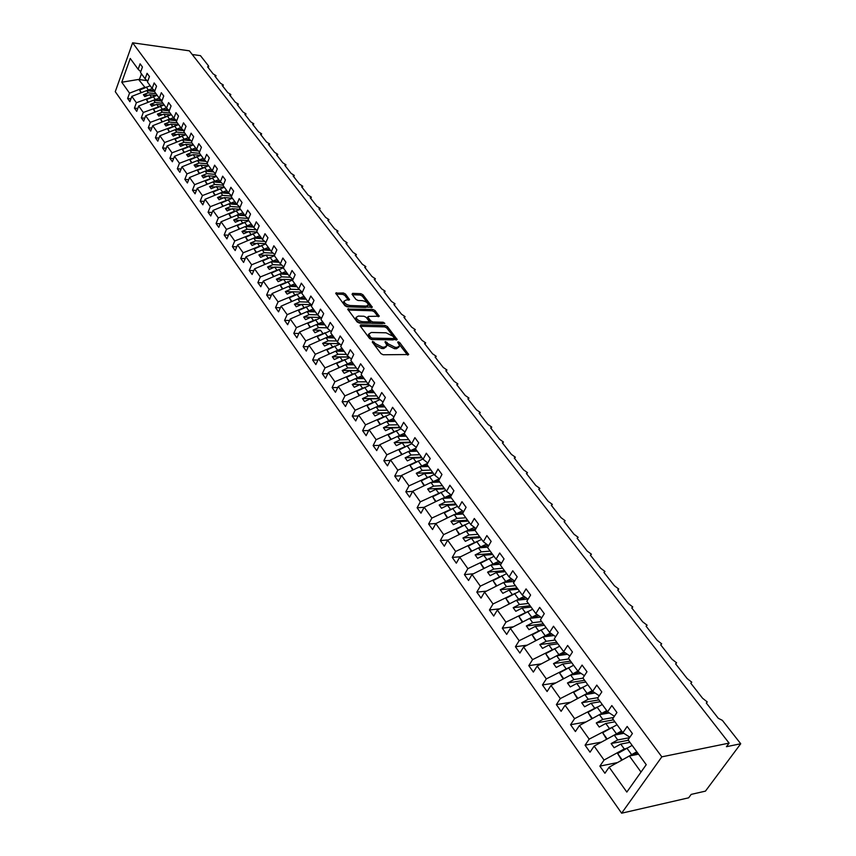 <?xml version="1.0" encoding="UTF-8"?>
<svg xmlns="http://www.w3.org/2000/svg" width="856" height="856" viewBox="0 0 856 856"><rect width="100%" height="100%" fill="white"/><g stroke="black" fill="none" stroke-linecap="round" stroke-linejoin="round"><path stroke-width="1.28" d="M372.692 341.341L372.285 342.079L380.984 353.635L383.199 354.748L408.708 354.534L399.709 342.56L398.179 341.79L397.644 342.132L399.666 345.792L397.216 347.354L395.172 347.322L388.164 343.812L385.51 341.565L384.965 341.919L386.966 345.567L384.462 347.161L382.397 347.129L375.345 343.598L372.692 341.341M345.482 294.047L343.363 292.977L335.67 293.169L344.957 305.742L347.108 306.822L372.317 307.186L362.923 294.731L360.815 293.672L352.629 293.351L352.051 294.304L355.946 299.407L358.065 300.477L362.142 300.627C365.608 301.216 367.684 302.617 368.38 304.843L366.315 306.074L350.232 305.517C346.744 304.939 344.647 303.527 343.952 301.291L346.091 300.039L349.569 299.675L345.482 294.047L344.84 295.406L342.721 294.346L336.183 294.09M661.827 756.843L132.616 42.8L115.271 91.678L621.627 813.2L661.827 756.843L729.098 743.115L726.444 746.7L740.729 743.757L722.336 720.335L718.302 718.302L706.307 703.001L707.259 701.952L702.551 698.218L690.803 683.216L691.766 682.189L687.122 678.53L675.598 663.839L676.582 662.822L672.003 659.238L660.704 644.836L661.688 643.83L657.173 640.331L646.098 626.196L647.093 625.212L642.631 621.777L631.771 607.921L632.777 606.957L628.368 603.587L617.722 589.998L618.728 589.046L614.383 585.739L603.929 572.407L604.957 571.476L600.655 568.234L590.405 555.148L591.432 554.228L587.195 551.061L577.126 538.21L578.164 537.311L573.969 534.197L564.093 521.593L565.131 520.705L561.001 517.645L551.296 505.265L552.345 504.398L548.257 501.391L538.734 489.236L539.794 488.38L535.749 485.438L526.387 473.496L527.457 472.651L523.465 469.762L514.274 458.035L515.344 457.211L511.396 454.365L502.365 442.841L503.435 442.038L499.54 439.235L490.659 427.925L491.74 427.123L487.888 424.373L479.167 413.255L480.248 412.474L476.439 409.767L467.868 398.843L468.96 398.072L465.183 395.419L456.751 384.665L457.853 383.916L454.119 381.305L445.837 370.734L446.939 369.995L443.237 367.427L435.094 357.038L436.196 356.31L432.548 353.785L424.533 343.566L425.646 342.86L422.019 340.367L414.144 330.309L415.256 329.624L411.672 327.163L403.925 317.276L405.049 316.602L401.496 314.184L393.867 304.458L394.99 303.784L391.481 301.408L383.98 291.832L385.104 291.179L381.626 288.836L374.243 279.42L375.377 278.778L371.932 276.467L364.667 267.19L365.801 266.569L362.388 264.29L355.229 255.163L356.374 254.553L352.993 252.306L345.952 243.318L347.087 242.719L343.738 240.504L336.804 231.655L337.949 231.077L334.632 228.884L327.805 220.174L328.95 219.607L325.665 217.445L318.935 208.864L320.091 208.308L316.827 206.178L310.204 197.725L311.359 197.18L308.128 195.082L301.612 186.758L302.757 186.223L299.557 184.147L293.137 175.951L294.293 175.427L291.115 173.383L284.791 165.304L285.936 164.791L282.801 162.768L276.563 154.808L277.719 154.305L274.605 152.315L268.452 144.461L269.608 143.979L266.526 142.01L260.459 134.274L261.626 133.793L258.566 131.845L252.584 124.227L253.751 123.767L250.712 121.841L244.827 114.319L245.982 113.869L242.976 111.965L237.166 104.56L238.332 104.122L235.346 102.239L229.622 94.93L230.788 94.502L227.824 92.641L222.186 85.439L223.341 85.022L220.409 83.182L214.845 76.077L216.012 75.67L213.101 73.851L207.601 66.843L208.575 65.998L200.454 55.651L192.226 54.495M132.616 42.8L189.379 50.836L729.098 743.115M360.708 324.884L360.13 325.911L369.589 338.495L371.793 339.597L397.216 339.575L387.426 326.585L385.275 325.505L360.708 324.884L360.183 325.986M357.145 321.952L347.664 309.112L372.916 309.433L375.046 310.503L379.262 316.217L368.615 316.388L368.048 317.394L370.712 320.882L372.863 321.963L383.156 322.241L384.815 323.365L359.317 323.044L357.145 321.952M617.497 762.557L599.874 766.131L604.914 773.257L609.13 767.179L626.827 792.067L646.237 764.686L628.069 739.819L632.402 733.56L627.17 726.444L622.868 732.704L612.693 718.783L616.941 712.524L611.826 705.558L607.6 711.817L597.638 698.186L601.811 691.926L596.793 685.11L592.652 691.359L582.904 678.005L586.981 671.757L582.069 665.08L578.014 671.318L568.459 658.232L572.45 652.005L567.635 645.445L563.665 651.683L554.303 638.865L558.219 632.638L553.5 626.218L549.606 632.434L540.425 619.872L544.277 613.666L539.644 607.375L535.824 613.581L526.825 601.265L530.602 595.059L526.066 588.896L522.321 595.091L513.493 583.011L517.195 576.826L512.744 570.77L509.074 576.955L500.418 565.11L504.045 558.936L499.69 553.008L496.084 559.171L487.588 547.562L491.151 541.399L486.871 535.578L483.34 541.73L475.005 530.335L478.504 524.193L474.31 518.479L470.832 524.621L462.657 513.44L466.092 507.308L461.973 501.702L458.57 507.833L450.545 496.855L453.915 490.734L449.871 485.245L446.522 491.344L438.657 480.569L441.964 474.481L437.994 469.077L434.709 475.176L426.973 464.594L430.226 458.506L426.331 453.209L423.099 459.287L415.513 448.897L418.702 442.841L414.882 437.63L411.704 443.686L404.246 433.489L407.392 427.444L403.636 422.329L400.512 428.375L393.193 418.349L396.275 412.325L392.583 407.306L389.523 413.33L382.332 403.486L385.361 397.473L381.733 392.54L378.716 398.543L371.654 388.87L374.628 382.878L371.065 378.031L368.112 384.023L361.168 374.511L364.089 368.54L360.59 363.779L357.68 369.749L350.853 360.408L353.731 354.448L350.286 349.772L347.429 355.721L340.72 346.53L343.545 340.602L340.164 335.991L337.35 341.929L330.758 332.898L333.54 326.981L330.213 322.455L327.441 328.372L320.957 319.491L323.696 313.596L320.433 309.144L317.704 315.029L311.327 306.298L314.024 300.424L310.803 296.048L308.128 301.922L301.847 293.33L304.501 287.477L301.333 283.175L298.701 289.028L292.527 280.575L295.138 274.744L292.024 270.507L289.435 276.338L283.357 268.024L285.925 262.204L282.865 258.041L280.308 263.851L274.337 255.677L276.863 249.877L273.856 245.779L271.341 251.578L265.456 243.521L267.949 237.743L264.986 233.72L262.503 239.487L256.725 231.569L259.175 225.813L256.254 221.843L253.815 227.589L248.122 219.799L250.53 214.054L247.662 210.148L245.265 215.883L239.648 208.201L242.034 202.487L239.199 198.646L236.834 204.349L231.313 196.794L233.656 191.102L230.874 187.314L228.541 192.996L223.106 185.559L225.417 179.888L222.667 176.154L220.377 181.825L215.027 174.496L217.296 168.835L214.599 165.165L212.331 170.815L207.066 163.603L209.303 157.964L206.638 154.347L204.413 159.976L199.223 152.86L201.428 147.253L198.806 143.69L196.613 149.297L191.498 142.289L193.67 136.692L191.081 133.183L188.919 138.768L183.88 131.867L186.019 126.303L183.484 122.836L181.344 128.4L176.379 121.606L178.497 116.052L175.983 112.639L173.886 118.192L168.985 111.483L171.072 105.962L168.6 102.602L166.535 108.124L161.709 101.522L163.753 96.011L161.324 92.694L159.28 98.205L154.529 91.688L156.552 86.199L154.155 82.936L152.133 88.425L147.446 82.005L149.447 76.537L147.082 73.316L145.092 78.773L140.47 72.45L142.438 67.003L140.106 63.836L138.148 69.272L140.748 71.679M145.092 78.773L147.735 81.213M152.133 88.425L154.818 90.886M159.28 98.205L162.009 100.698M166.535 108.124L169.306 110.659M173.886 118.192L176.7 120.76M181.344 128.4L184.211 131.011M188.919 138.768L191.84 141.411M196.613 149.297L199.576 151.961M204.413 159.976L207.43 162.683M212.331 170.815L215.402 173.565M220.377 181.825L223.491 184.607M228.541 192.996L231.719 195.821M236.834 204.349L240.065 207.216L230.746 206.478L225.524 208.639L227.15 210.886L232.372 208.725L235.058 211.389M245.265 215.883L248.55 218.783M253.815 227.589L257.164 230.531M262.503 239.487L265.916 242.473M271.341 251.578L274.808 254.596M280.308 263.851L283.85 266.922M289.435 276.338L293.03 279.452M298.701 289.028L302.371 292.174M308.128 301.922L311.873 305.121M317.704 315.029L321.524 318.282M327.441 328.372L331.336 331.657M337.35 341.929L341.33 345.268M347.429 355.721L351.484 359.103M357.68 369.749L361.82 373.184M368.112 384.023L372.328 387.5M378.716 398.543L383.039 402.074M389.523 413.33L393.931 416.915M400.512 428.375L405.016 432.013M411.704 443.686L416.316 447.378M423.099 459.287L427.807 463.021M434.709 475.176L439.524 478.964M446.522 491.344L451.454 495.196M458.57 507.833L463.62 511.728M470.832 524.621L476.011 528.569L468.853 530.902M483.34 541.73L488.648 545.743M496.084 559.171L501.52 563.237M509.074 576.955L514.649 581.074M522.321 595.091L528.045 599.254M535.824 613.581L541.709 617.797M549.606 632.434L555.651 636.714M563.665 651.683L569.882 656.006M578.014 671.318L584.413 675.684M592.652 691.359L599.243 695.778M607.6 711.817L614.394 716.279M130.925 98.868L127.63 98.483L129.898 101.693L131.835 96.353L136.371 102.741L151.972 97.038M154.572 91.571L146.686 90.608L131.835 96.353M137.784 108.477L134.424 108.091L136.735 111.355L138.693 105.994L143.294 112.478L158.991 106.7M161.838 101.158L153.631 100.184L138.693 105.994M144.739 118.224L141.326 117.839L143.658 121.145L145.648 115.774L150.314 122.344L166.118 116.491M169.221 110.873L160.671 109.889L145.648 115.774M151.801 128.1L148.313 127.737L150.688 131.086L152.7 125.693L157.44 132.348L173.329 126.431M176.657 120.717L167.808 119.744L152.7 125.693M158.959 138.126L155.418 137.763L157.814 141.165L159.858 135.751L164.662 142.513L180.659 136.521M183.837 130.668L175.063 129.727L159.858 135.751M166.225 148.291L162.608 147.938L165.048 151.394L167.123 145.959L172.002 152.817L188.085 146.751M191.113 140.759L182.414 139.86L167.123 145.959M173.608 158.606L169.916 158.264L172.388 161.763L174.485 156.306L179.439 163.271L195.628 157.13M198.496 150.998L189.871 150.142L174.485 156.306M181.087 169.071L177.32 168.739L179.835 172.291L181.964 166.813L186.983 173.875L203.279 167.658M205.986 161.388L197.436 160.575L181.964 166.813M188.684 179.696L184.843 179.364L187.389 182.97L189.551 177.481L194.654 184.65L211.047 178.348M213.583 171.928L205.119 171.168L189.551 177.481M196.388 190.471L192.472 190.15L195.061 193.82L197.255 188.299L202.423 195.575L218.933 189.197M221.276 182.628L212.919 181.911L197.255 188.299M204.21 201.417L200.218 201.107L202.84 204.819L205.066 199.288L210.319 206.671L226.936 200.208M229.098 193.488L220.827 192.814L205.066 199.288M212.16 212.513L208.083 212.224L210.747 215.99L213.005 210.437L218.334 217.938L234.255 211.336M237.026 204.52L228.862 203.889L213.005 210.437M220.227 223.791L216.065 223.502L218.772 227.332L221.062 221.768L226.476 229.376L243.307 222.742M245.137 215.723L237.016 215.134L221.062 221.768M228.424 235.229L224.165 234.961L226.915 238.856L229.237 233.26L234.737 240.996L251.675 234.276M253.451 227.097L245.298 226.54L229.237 233.26M236.748 246.849L232.393 246.603L235.186 250.551L237.551 244.944L243.136 252.798L260.181 245.982M261.893 238.653L253.708 238.139L237.551 244.944M245.201 258.651L240.75 258.416L243.596 262.428L245.982 256.8L251.664 264.772L268.827 257.87M270.464 250.38L262.246 249.909L245.982 256.8M253.783 270.635L249.246 270.421L252.124 274.487L254.553 268.848L260.32 276.948L277.601 269.95M279.174 262.3L270.913 261.861L254.553 268.848M262.514 282.812L257.87 282.608L260.791 286.749L263.263 281.089L269.126 289.317L286.525 282.223M288.023 274.401L279.73 274.016L263.263 281.089M271.384 295.17L266.633 294.999L269.608 299.204L272.112 293.522L278.072 301.89L295.588 294.689M297 286.696L288.686 286.353L272.112 293.522M280.394 307.743L275.536 307.582L278.553 311.862L281.1 306.159L287.156 314.655L304.79 307.358M306.138 299.193L297.781 298.894L281.1 306.159M289.563 320.508L284.577 320.369L287.648 324.713L290.238 318.999L296.39 327.645L314.152 320.24M315.415 311.894L307.026 311.638L290.238 318.999M298.872 333.476L293.779 333.369L296.893 337.788L299.525 332.053L305.774 340.838L323.664 333.326M324.841 324.799L316.42 324.585L299.525 332.053M308.342 346.659L303.12 346.584L306.298 351.078L308.973 345.321L315.329 354.256L333.337 346.637M334.429 337.917L325.976 337.756L308.973 345.321M317.972 360.066L312.622 360.023L315.853 364.581L318.571 358.814L325.034 367.887L343.17 360.162M344.166 351.249L335.68 351.142L318.571 358.814M327.773 373.698L322.284 373.676L325.569 378.32L328.33 372.531L334.899 381.765L353.164 373.922M354.074 364.806L345.557 364.752L328.33 372.531M337.735 387.543L332.107 387.565L335.445 392.283L338.259 386.484L344.936 395.879L363.34 387.907M364.142 378.598L355.593 378.598L338.259 386.484M347.878 401.635L342.1 401.699L345.492 406.493L348.349 400.672L355.154 410.227L373.687 402.138M374.393 392.615L365.812 392.669L348.349 400.672M358.193 415.963L352.265 416.07L355.721 420.949L358.621 415.107L365.544 424.833L384.216 416.615M384.815 406.878L376.201 406.996L358.621 415.107M368.701 430.536L362.602 430.686L366.122 435.651L369.075 429.798L376.116 439.684L394.926 431.349M395.408 421.387L386.762 421.559L369.075 429.798M379.39 445.366L373.13 445.559L376.704 450.609L379.711 444.735L386.869 454.804L405.819 446.34M406.193 436.153L397.516 436.389L379.711 444.735M390.272 460.453L383.83 460.699L387.479 465.846L390.529 459.95L397.826 470.201L416.915 461.598M417.172 451.176L408.462 451.476L390.529 459.95M401.357 475.797L394.734 476.096L398.436 481.34L401.55 475.433L408.975 485.866L428.214 477.124M428.342 466.466L419.601 466.83L401.55 475.433M412.646 491.419L405.83 491.783L409.596 497.122L412.763 491.194L420.317 501.819L439.706 492.938M439.716 482.024L430.943 482.463L412.763 491.194M424.137 507.319L417.118 507.758L420.959 513.183L424.18 507.244L431.884 518.062L451.422 509.031M451.294 497.871L442.488 498.374L424.18 507.244M436.004 523.498L428.621 524.011L432.537 529.543L435.811 523.594L443.654 534.615L463.342 525.434M463.075 514.007L454.247 514.584L435.811 523.594M448.234 539.954L440.337 540.575L444.318 546.203L447.656 540.243L455.649 551.467L475.497 542.126M475.08 530.442L466.22 531.095L447.656 540.243M460.721 556.71L452.268 557.438L456.323 563.184L459.726 557.202L467.868 568.641L487.877 559.139M487.834 547.134L478.429 547.915L459.726 557.202M473.454 573.766L464.423 574.633L468.564 580.475L472.02 574.483L480.323 586.146L500.493 576.484M501.006 564.115L490.852 565.046L472.02 574.483M486.465 591.132L476.813 592.138L481.029 598.098L484.56 592.095L493.013 603.983L513.343 594.15M514.456 581.395L503.521 582.508L484.56 592.095M499.754 608.819L489.439 609.996L493.73 616.063L497.325 610.05L505.95 622.162L526.451 612.158M527.756 599.05L516.436 600.302L497.325 610.05M513.322 626.817L502.301 628.186L506.688 634.382L510.347 628.358L519.143 640.705L539.815 630.508M540.735 617.101L529.586 618.439L510.347 628.358M527.2 645.157L515.43 646.74L519.892 653.053L523.626 647.018L532.593 659.612L553.447 649.233M553.95 635.505L543.004 636.939L523.626 647.018M541.388 663.839L528.805 665.647L533.363 672.088L537.172 666.043L546.31 678.894L567.357 668.322M567.41 654.284L556.689 655.803L537.172 666.043M555.897 682.863L542.458 684.95L547.102 691.52L550.986 685.463L560.306 698.571L581.534 687.796M581.128 673.447L570.652 675.042L550.986 685.463M570.749 702.23L556.379 704.627L561.119 711.325L565.078 705.269L574.59 718.644L596.011 707.666M595.102 692.996L584.883 694.665L565.078 705.269M585.953 721.972L570.577 724.711L575.414 731.548L579.458 725.481L589.174 739.135L610.788 727.932M609.333 712.952L599.414 714.696L579.458 725.481M601.533 742.077L585.076 745.202L590.019 752.189L594.139 746.111L604.058 760.053L599.874 766.131M623.842 733.335L614.244 735.133L594.139 746.111M622.868 732.704L629.877 737.209M638.544 754.168L629.385 756.009L609.13 767.179M740.729 743.757L705.44 791.137L691.188 794.389L688.652 797.813L621.627 813.2M147.136 80.667L138.586 79.448L145.06 87.505M144.364 87.419L129.545 93.154L127.63 98.483M134.424 108.091L136.371 102.741M141.326 117.839L143.294 112.478M148.313 127.737L150.314 122.344M155.418 137.763L157.44 132.348M162.608 147.938L164.662 142.513M169.916 158.264L172.002 152.817M177.32 168.739L179.439 163.271M184.843 179.364L186.983 173.875M192.472 190.15L194.654 184.65M200.218 201.107L202.423 195.575M208.083 212.224L210.319 206.671M216.065 223.502L218.334 217.938M224.165 234.961L226.476 229.376M232.393 246.603L234.737 240.996M240.75 258.416L243.136 252.798M249.246 270.421L251.664 264.772M257.87 282.608L260.32 276.948M266.633 294.999L269.126 289.317M275.536 307.582L278.072 301.89M284.577 320.369L287.156 314.655M293.779 333.369L296.39 327.645M303.12 346.584L305.774 340.838M312.622 360.023L315.329 354.256M322.284 373.676L325.034 367.887M332.107 387.565L334.899 381.765M342.1 401.699L344.936 395.879M352.265 416.07L355.154 410.227M362.602 430.686L365.544 424.833M373.13 445.559L376.116 439.684M383.83 460.699L386.869 454.804M394.734 476.096L397.826 470.201M405.83 491.783L408.975 485.866M417.118 507.758L420.317 501.819M428.621 524.011L431.884 518.062M440.337 540.575L443.654 534.615M452.268 557.438L455.649 551.467M464.423 574.633L467.868 568.641M476.813 592.138L480.323 586.146M489.439 609.996L493.013 603.983M502.301 628.186L505.95 622.162M515.43 646.74L519.143 640.705M528.805 665.647L532.593 659.612M542.458 684.95L546.31 678.894M556.379 704.627L560.306 698.571M570.577 724.711L574.59 718.644M585.076 745.202L589.174 739.135M138.586 79.448L121.777 82.23L129.545 93.154M121.777 82.23L130.24 58.454L138.148 69.272M146.686 90.608L148.281 92.823L143.401 94.716L144.782 96.621L149.672 94.727L151.277 96.953M156.038 93.753L148.281 92.823M155.995 95.487L149.672 94.727M153.631 100.184L155.246 102.42L150.335 104.336L151.737 106.283L156.659 104.357L158.296 106.615M163.036 103.341L155.246 102.42M163.121 105.117L156.659 104.357M160.671 109.889L162.319 112.168L157.376 114.105L158.799 116.074L163.742 114.126L165.401 116.416M170.13 113.056L162.319 112.168M170.355 114.875L163.742 114.126M167.808 119.744L169.488 122.044L164.513 124.002L165.957 126.003L170.933 124.034L172.612 126.356M177.331 122.911L169.488 122.044M177.684 124.773L170.933 124.034M175.063 129.727L176.753 132.07L171.756 134.05L173.222 136.072L178.219 134.092L179.931 136.446M184.639 132.905L176.753 132.07M185.131 134.82L178.219 134.092M182.414 139.86L184.136 142.235L179.107 144.236L180.584 146.301L185.624 144.29L187.357 146.676M192.044 143.038L184.136 142.235M192.696 145.006L185.624 144.29M189.871 150.142L191.616 152.55L186.555 154.583L188.063 156.669L193.124 154.636L194.879 157.055M199.555 153.331L191.616 152.55M200.368 155.332L193.124 154.636M197.436 160.575L199.213 163.025L194.119 165.08L195.65 167.188L200.743 165.133L202.53 167.594M207.184 163.764L199.213 163.025M208.169 165.818L200.743 165.133M205.119 171.168L206.917 173.64L201.802 175.726L203.343 177.877L208.468 175.79L210.287 178.283M215.07 174.367L206.917 173.64M216.087 176.464L208.468 175.79M212.919 181.911L214.738 184.425L209.592 186.533L211.165 188.716L216.322 186.608L218.152 189.133M223.277 185.153L214.738 184.425M224.133 187.261L216.322 186.608M220.827 192.814L222.678 195.371L217.499 197.501L219.093 199.716L224.283 197.576L226.144 200.154M231.601 196.088L222.678 195.371M232.308 198.218L224.283 197.576M228.862 203.889L230.746 206.478M243.008 212.791L238.738 214.246L236.245 210.811L240.504 209.367L232.372 208.725M237.016 215.134L238.92 217.766L233.677 219.949L235.325 222.228L240.579 220.046L242.494 222.688M248.133 218.419L238.92 217.766M248.721 220.613L240.579 220.046M245.298 226.54L247.234 229.215L241.959 231.43L243.628 233.752L248.914 231.527L250.862 234.223M256.361 229.825L247.234 229.215M257.089 232.062L248.914 231.527M253.708 238.139L255.677 240.846L250.359 243.093L252.06 245.447L257.378 243.2L259.357 245.929M264.697 241.403L255.677 240.846M265.585 243.693L257.378 243.2M262.246 249.909L264.247 252.67L258.897 254.938L260.62 257.324L265.97 255.045L267.981 257.827M273.171 253.173L264.247 252.67M274.412 255.516L265.97 255.045M270.913 261.861L272.946 264.665L267.564 266.965L269.319 269.394L274.701 267.093L276.755 269.908M281.763 265.114L272.946 264.665M283.582 267.532L274.701 267.093M279.73 274.016L281.795 276.863L276.381 279.184L278.157 281.656L283.582 279.324L285.658 282.18M290.494 277.258L281.795 276.863M292.902 279.741L283.582 279.324M288.686 286.353L290.783 289.242L285.326 291.607L287.135 294.111L292.591 291.746L294.71 294.657M299.365 289.596L290.783 289.242M302.318 292.131L292.591 291.746M297.781 298.894L299.91 301.836L294.421 304.222L296.262 306.769L301.751 304.372L303.901 307.336M308.363 302.125L299.91 301.836M311.37 304.704L301.751 304.372M307.026 311.638L309.187 314.623L303.666 317.052L305.539 319.641L311.06 317.202L313.243 320.208M317.587 314.869L309.187 314.623M320.572 317.48L311.06 317.202M316.42 324.585L318.625 327.623L313.071 330.084L314.965 332.716L320.529 330.255L322.744 333.305M327.046 327.827L318.625 327.623M313.071 330.084L320.529 330.255M325.976 337.756L328.212 340.838L322.616 343.331L324.552 346.006L330.149 343.513L332.395 346.616M336.665 340.988L328.212 340.838M339.425 343.663L330.149 343.513M335.68 351.142L337.96 354.277L332.331 356.802L334.289 359.531L339.928 356.995L342.218 360.151M346.445 354.373L337.96 354.277M349.066 357.091L339.928 356.995M345.557 364.752L347.868 367.941L342.207 370.509L344.198 373.27L349.869 370.702L352.201 373.911M356.396 367.984L347.868 367.941M358.878 370.744L349.869 370.702M355.593 378.598L357.947 381.84L352.244 384.44L354.277 387.254L359.991 384.644L362.356 387.918M366.507 381.83L357.947 381.84M368.84 384.622L359.991 384.644M365.812 392.669L368.198 395.975L362.463 398.607L364.528 401.475L370.274 398.832L372.681 402.149M376.79 395.9L368.198 395.975M378.973 398.746L370.274 398.832M376.201 406.996L378.63 410.345L372.852 413.02L374.949 415.93L380.738 413.255L383.199 416.637M387.254 410.227L378.63 410.345M389.362 413.116L380.738 413.255M386.762 421.559L389.245 424.972L383.424 427.69L385.564 430.654L391.385 427.936L393.888 431.37M397.901 424.79L389.245 424.972M400.052 427.733L391.385 427.936M397.516 436.389L400.041 439.866L394.188 442.616L396.36 445.634L402.224 442.873L404.77 446.372M408.729 439.61L400.041 439.866M410.912 442.606L402.224 442.873M408.462 451.476L411.03 455.007L405.134 457.8L407.349 460.87L413.255 458.078L415.834 461.641M419.75 454.697L411.03 455.007M421.976 457.746L413.255 458.078M419.601 466.83L422.222 470.425L416.284 473.261L418.531 476.385L424.48 473.55L427.112 477.177M430.964 470.051L422.222 470.425M433.232 473.154L424.48 473.55M430.943 482.463L433.607 486.133L427.625 489.001L429.926 492.189L435.907 489.3L438.593 493.003M442.381 485.673L433.607 486.133M444.692 488.84L435.907 489.3M442.488 498.374L445.206 502.108L439.182 505.029L441.514 508.271L447.549 505.34L450.277 509.106M454.001 501.584L445.206 502.108M456.355 504.805L447.549 505.34M454.247 514.584L457.008 518.394L450.952 521.358L453.327 524.653L459.394 521.679L462.176 525.509M465.846 517.794L457.008 518.394M468.232 521.069L459.394 521.679M466.22 531.095L469.035 534.968L462.935 537.985L465.354 541.345L471.463 538.317L474.299 542.223M477.905 534.294L469.035 534.968M480.334 537.632L471.463 538.317M478.429 547.915L481.286 551.863L475.144 554.923L477.605 558.347L483.768 555.277L486.657 559.257M490.178 551.103L481.286 551.863M492.66 554.506L483.768 555.277M490.852 565.046L493.773 569.069L487.578 572.172L490.103 575.671L496.298 572.546L499.241 576.602M502.697 568.223L493.773 569.069M505.222 571.69L496.298 572.546M503.521 582.508L506.495 586.606L500.257 589.763L502.825 593.326L509.063 590.148L512.07 594.289M515.44 585.675L506.495 586.606M518.019 589.206L509.063 590.148M516.436 600.302L519.464 604.475L513.183 607.696L515.793 611.312L522.085 608.092L525.145 612.308M528.441 603.459L519.464 604.475M531.062 607.065L522.085 608.092M529.586 618.439L532.678 622.697L526.354 625.971L529.019 629.663L535.353 626.389L538.467 630.679M541.688 621.595L532.678 622.697M544.363 625.265L535.353 626.389M543.004 636.939L546.16 641.283L539.794 644.6L542.511 648.377L548.889 645.039L552.067 649.426M555.191 640.074L546.16 641.283M557.919 643.819L548.889 645.039M556.689 655.803L559.91 660.233L553.49 663.603L556.261 667.455L562.692 664.063L565.934 668.536M568.962 658.927L559.91 660.233M571.744 662.737L562.692 664.063M570.652 675.042L573.927 679.557L567.464 682.992L570.289 686.919L576.762 683.473L580.068 688.031M583.011 678.155L573.927 679.557M585.846 682.039L576.762 683.473M584.883 694.665L588.233 699.277L581.716 702.776L584.605 706.778L591.132 703.268L594.503 707.923M597.991 697.651L588.233 699.277M600.238 701.738L591.132 703.268M599.414 714.696L602.827 719.404L596.268 722.956L599.211 727.044L605.791 723.481L609.226 728.221M613.581 717.489L602.827 719.404M614.918 721.822L605.791 723.481M614.244 735.133L617.732 739.937L611.12 743.554L614.127 747.727L620.75 744.099L624.259 748.947L625.875 748.625M629.545 737.69L617.732 739.937M629.898 742.334L620.75 744.099M624.259 748.947L604.058 760.053M629.385 756.009L641.016 772.048M141.454 73.798L139.325 79.672M628.379 740.247L611.12 743.554M613.485 719.864L596.268 722.956M598.89 699.898L581.716 702.776M584.584 680.317L567.464 682.992M570.567 661.121L553.49 663.603M556.817 642.31L539.794 644.6M543.335 623.853L526.354 625.971M530.11 605.759L513.183 607.696M517.142 587.997L500.257 589.763M504.409 570.577L487.578 572.172M491.911 553.468L475.144 554.923M479.649 536.691L462.935 537.985M467.611 520.202L450.952 521.358M455.788 504.024L439.182 505.029M444.178 488.134L427.625 489.001M432.772 472.523L416.284 473.261M421.569 457.19L405.134 457.8M410.559 442.124L394.188 442.616M399.741 427.315L383.424 427.69M389.106 412.763L372.852 413.02M378.662 398.457L362.463 398.607M368.562 384.398L352.244 384.44M358.675 370.573L342.207 370.509M348.938 356.973L332.331 356.802M339.351 343.609L322.616 343.331M310.953 317.255L303.666 317.052M301.547 304.469L294.421 304.222M292.281 291.875L285.326 291.607M283.175 279.495L276.381 279.184M274.22 267.297L267.564 266.965M265.403 255.291L258.897 254.938M256.725 243.479L250.359 243.093M248.186 231.837L241.959 231.43M239.776 220.377L233.677 219.949M231.495 209.089L225.524 208.639M223.341 197.971L217.499 197.501M215.316 187.015L209.592 186.533M207.409 176.218L201.802 175.726M199.63 165.583L194.119 165.08M191.958 155.107L186.555 154.583M184.393 144.771L179.107 144.236M176.946 134.595L171.756 134.05M169.616 124.559L164.513 124.002M162.383 114.661L157.376 114.105M155.246 104.913L150.335 104.336M148.216 95.294L143.401 94.716M373.013 343.042L374.671 344.989L381.712 348.52L382.397 347.129M386.43 346.648L383.777 348.553L381.712 348.52M399.131 346.862L396.531 348.734L394.477 348.702L387.479 345.193L385.874 343.299M407.542 355.026L398.596 343.545M396.039 340.046L386.752 327.955L384.601 326.874L360.408 326.286M370.648 337.35L372.178 338.12L393.814 338.537L394.349 338.206L393.011 336.28L386.077 332.802L371.311 332.481L368.776 334.065L370.648 337.35L369.963 338.741L371.504 339.511L372.178 338.12M394.242 338.43L393.129 339.918L371.504 339.511M368.615 334.386L368.101 335.445L368.797 337.189L369.471 335.798M369.963 338.741L368.797 337.189M348.167 310.022L372.264 310.792L372.916 309.433M378.085 316.666L374.393 311.862L372.264 310.792M367.331 317.918L370.049 322.252L372.2 323.333L382.482 323.6L383.156 322.241M358.279 316.089L356.15 317.373C356.866 319.673 358.985 321.107 362.516 321.685L368.23 321.835L368.797 320.829L366.143 317.33L363.993 316.249L358.279 316.089M356.192 317.715L355.497 318.753C356.203 321.054 358.322 322.487 361.853 323.065L362.516 321.685M368.861 321.674L367.566 323.215L361.853 323.065M348.413 300.124L344.84 295.406M343.994 301.654L343.31 302.671C343.994 304.907 346.091 306.32 349.58 306.897L350.232 305.517M367.994 305.656L365.662 307.432L349.58 306.897M371.14 307.625L362.281 296.09L360.173 295.031L352.372 294.721M632.135 745.394L617.625 753.526L621.713 760.235M636.789 751.761L622.237 759.925L617.625 753.526M631.685 755.538L637.527 752.777M617.048 724.743L602.645 732.736L606.637 739.295M621.606 730.981L607.279 738.942M607.161 739.006L602.645 732.736M616.588 734.694L622.365 732.019M602.271 704.509L587.965 712.363L591.86 718.783M606.733 710.619L592.908 718.216M592.384 718.494L587.965 712.363M601.8 714.279L607.503 711.678M587.783 684.682L573.595 692.408L577.393 698.678M592.149 690.674L578.806 697.929M577.907 698.4L573.595 692.408M587.312 694.27L593.144 691.68M573.584 665.251L559.492 672.848L563.205 678.99M577.864 671.115L564.949 678.059M563.719 678.712L559.492 672.848M573.103 674.667L579.127 672.078M559.663 646.205L545.679 653.674L549.306 659.676M563.997 651.908L551.36 658.606M549.82 659.409L545.679 653.674M559.171 655.45L565.377 652.871M546.021 627.523L532.143 634.874L535.674 640.748M550.472 633.044L538.007 639.539M536.177 640.491L532.143 634.874M545.518 636.607L551.885 634.05M532.635 609.205L518.854 616.438L522.31 622.194M537.194 614.555L524.899 620.857M522.813 621.938L518.854 616.438M532.122 618.139L538.649 615.603M519.506 591.239L505.832 598.365L509.202 603.994M524.172 596.439L512.027 602.549M509.705 603.737L505.832 598.365M518.993 600.013L525.648 597.509M506.624 573.616L493.045 580.625L496.341 586.135M511.385 578.656L499.39 584.595M496.844 585.889L493.045 580.625M506.099 582.24L512.894 579.769M493.987 556.314L480.505 563.216L483.726 568.619M498.834 561.226L486.968 566.993M484.218 568.373L480.505 563.216M493.452 564.81L500.364 562.371M481.586 539.344L468.2 546.139L471.346 551.425M486.508 544.127L474.78 549.723M471.838 551.189L468.2 546.139M481.04 547.69L488.07 545.304M469.42 522.674L456.12 529.372L459.19 534.561M474.395 527.339L462.796 532.785M459.683 534.315L456.12 529.372M457.468 506.324L444.264 512.915L447.271 517.998M462.508 510.872L451.026 516.157M447.752 517.762L444.264 512.915M456.89 514.413L463.342 512.22M445.73 490.263L432.622 496.758L435.554 501.734M450.823 494.704L439.47 499.84M436.036 501.498L432.622 496.758M445.141 498.224L450.909 496.191M434.206 474.481L421.195 480.89L424.062 485.769M439.353 478.825L428.107 483.822M424.533 485.534L421.195 480.89M433.607 482.324L438.711 480.462M422.885 458.987L409.96 465.3L412.763 470.083M427.647 463.331L416.936 468.104M413.245 469.858L409.96 465.3M422.276 466.713L427.219 464.926M411.79 443.761L398.928 449.999L401.678 454.686M415.898 448.17L405.958 452.653M402.149 454.461L398.928 449.999M411.148 451.38L416.037 449.625M401.004 428.77L388.089 434.955L390.775 439.545M404.364 433.275L395.172 437.491M391.245 439.331L388.089 434.955M400.212 436.314L405.059 434.602M390.4 414.036L377.442 420.168L380.064 424.683M393.343 418.563L384.558 422.586M380.535 424.458L377.442 420.168M389.459 421.505L394.274 419.836M379.968 399.57L366.967 405.637L369.546 410.067M382.739 404.043L374.125 407.948M370.006 409.853L366.967 405.637M378.898 406.953L383.67 405.316M369.717 385.339L356.685 391.363L359.199 395.697M372.307 389.769L363.864 393.557M359.659 395.493L356.685 391.363M368.508 392.658L373.248 391.053M359.627 371.365L346.562 377.325L349.023 381.583M362.056 375.741L353.785 379.422M349.483 381.369L346.562 377.325M358.3 378.598L362.998 377.036M349.708 357.615L336.622 363.522L339.03 367.695M351.976 361.938L343.855 365.523M339.479 367.492L336.622 363.522M348.264 364.774L352.929 363.244M339.95 344.101L326.842 349.944L329.196 354.042M342.068 348.381L334.097 351.848M329.646 353.849L326.842 349.944M338.398 351.174L343.021 349.687M330.341 330.812L317.223 336.601L319.534 340.624M332.321 335.038L324.488 338.42M319.984 340.421L317.223 336.601M328.683 337.81L333.273 336.344M320.893 317.747L307.764 323.461L310.022 327.409M322.733 321.91L315.04 325.194M310.471 327.217L307.764 323.461M319.138 324.659L323.686 323.226M311.595 304.886L298.455 310.546L300.67 314.42M313.296 308.995L305.742 312.205M301.109 314.227L298.455 310.546M309.733 311.723L314.259 310.321M302.339 292.26L289.296 297.835L291.457 301.644M304.008 296.294L296.583 299.407M291.896 301.451L289.296 297.835M300.499 298.99L304.982 297.62M292.838 279.891L280.286 285.326L282.405 289.071M294.881 283.796L287.573 286.835M282.844 288.879L280.286 285.326M291.393 286.471L295.855 285.123M283.497 267.725L271.416 273.021L273.492 276.691M285.893 271.491L278.703 274.455M273.931 276.509L271.416 273.021M282.448 274.145L286.867 272.829M274.38 255.741L262.685 260.898L264.718 264.504M277.044 259.379L269.972 262.268M265.146 264.322L262.685 260.898M273.631 262.011L278.018 260.716M265.713 243.874L254.093 248.968L256.083 252.52M268.335 247.459L261.369 250.273M256.511 252.338L254.093 248.968M264.953 250.059L269.319 248.807M257.185 232.19L245.629 237.23L247.587 240.718M259.764 235.732L252.905 238.471M248.005 240.536L245.629 237.23M256.415 238.31L260.738 237.069M248.775 220.698L237.294 225.663L239.209 229.087M251.322 224.176L244.57 226.851M239.637 228.916L237.294 225.663M248.005 226.733L252.306 225.513M236.245 210.811L229.087 214.278L230.97 217.649M231.388 217.467L229.087 214.278M238.738 214.246L236.352 215.402M239.723 215.327L243.992 214.139M232.351 198.207L221.009 203.065L222.849 206.371M234.811 201.588L228.263 204.135M223.266 206.2L221.009 203.065M231.559 204.103L235.807 202.936M224.326 187.218L213.048 192.022L214.856 195.264M226.754 190.546L220.292 193.039M215.273 195.104L213.048 192.022M223.523 193.039L227.739 191.894M216.407 176.4L205.215 181.14L206.981 184.329M218.804 179.674L212.438 182.103M207.398 184.168L205.215 181.14M215.605 182.146L219.789 181.023M208.618 165.732L197.49 170.419L199.223 173.554M210.972 168.953L204.691 171.339M199.63 173.394L197.49 170.419M207.805 171.403L211.967 170.312M200.946 155.225L189.871 159.847L191.573 162.94M203.268 158.403L197.073 160.725M191.979 162.779L189.871 159.847M200.122 160.832L204.252 159.751M193.37 144.867L182.371 149.436L184.04 152.475M195.66 147.992L189.551 150.271M184.447 152.315L182.371 149.436M192.557 150.41L196.677 149.351M185.913 134.66L174.988 139.186L176.614 142.171M188.17 137.741L182.146 139.967M177.021 142.01L174.988 139.186M185.089 140.138L189.283 139.089M178.562 124.591L167.701 129.074L169.306 132.006M180.787 127.64L174.838 129.812M169.702 131.856L167.701 129.074M177.727 130.016L181.986 128.978M171.318 114.672L160.511 119.102L162.084 121.991M173.511 117.679L167.637 119.808M162.49 121.841L160.511 119.102M170.483 120.033L174.795 119.016M164.17 104.903L153.438 109.279L154.979 112.125M166.332 107.856L160.532 109.943M155.375 111.965L153.438 109.279M163.336 110.199L167.701 109.194M157.13 95.262L146.451 99.585L147.97 102.388M159.259 98.172L153.534 100.216M148.356 102.228L146.451 99.585M156.284 100.494L160.714 99.51M150.185 85.75L139.571 90.03L141.058 92.79M152.347 88.617L146.622 90.629M141.443 92.641L139.571 90.03M149.329 90.929L153.812 89.966M374.671 344.989L375.345 343.598M383.777 348.553L384.462 347.161M386.366 343.716L387.04 342.336M387.479 345.193L388.164 343.812M394.477 348.702L395.172 347.322M396.531 348.734L397.216 347.354M399.024 343.93L399.709 342.56M407.938 355.037L408.483 353.967M373.548 343.502L374.233 342.111M384.601 326.874L385.275 325.505M386.752 327.955L387.426 326.585M396.467 340.057L396.981 339.019M393.129 339.918L393.814 338.537M347.953 309.722L348.467 308.631M374.393 311.862L375.046 310.503M378.555 316.677L379.037 315.693M367.395 318.764L368.048 317.394M370.049 322.252L370.712 320.882M372.2 323.333L372.863 321.963M367.566 323.215L368.23 321.835M348.916 300.135L349.366 299.172M365.662 307.432L366.315 306.074M352.126 294.411L352.629 293.351M360.173 295.031L360.815 293.672M362.281 296.09L362.923 294.731M371.632 307.646L372.103 306.662M335.969 293.79L336.472 292.699M342.721 294.346L343.363 292.977M631.482 754.436L626.838 748.058M616.331 733.603L611.783 727.343M601.49 713.187L597.039 707.067M586.948 693.189L582.583 687.186M572.696 673.586L568.427 667.701M558.733 654.369L554.538 648.613M545.037 635.537L540.928 629.888M531.608 617.069L527.574 611.526M518.436 598.954L514.477 593.508M505.511 581.181L501.637 575.842M492.842 563.74L489.033 558.508M480.398 546.631L476.664 541.495M468.189 529.832L464.519 524.792M456.195 513.343L452.599 508.4M444.435 497.154L440.894 492.296M432.869 481.265L429.402 476.482M421.526 465.653L418.113 460.956M410.366 450.31L407.017 445.709M399.42 435.244L396.125 430.718M388.656 420.435L385.414 415.984M378.074 405.883L374.896 401.518M367.673 391.588L364.549 387.286M357.455 377.528L354.373 373.291M347.397 363.704L344.38 359.541M337.521 350.104L334.546 346.017M327.795 336.729L324.873 332.716M318.229 323.579L315.361 319.63M308.823 310.642L305.999 306.758M299.579 297.92L296.786 294.09M290.462 285.39L287.723 281.624M281.506 273.064L278.81 269.351M272.679 260.93L270.025 257.281M264.001 248.989L261.39 245.394M255.452 237.23L252.873 233.688M247.031 225.652L244.495 222.164M230.585 203.022L228.124 199.641M222.539 191.958L220.12 188.63M214.621 181.065L212.234 177.781M206.81 170.333L204.466 167.102M199.127 159.751L196.805 156.573M191.551 149.329L189.262 146.194M184.083 139.057L181.836 135.965M176.721 128.935L174.506 125.886M169.467 118.952L167.284 115.956M162.308 109.119L160.158 106.155M155.257 99.424L153.138 96.503M148.302 89.859L146.216 86.98M564.382 521.957L564.703 521.422M551.596 505.65L551.927 505.094M539.045 489.643L539.387 489.054M526.729 473.924L527.082 473.315M514.616 458.484L514.98 457.842M502.729 443.312L503.093 442.648M491.044 428.407L491.419 427.722M479.553 413.758L479.938 413.052M468.264 399.356L468.66 398.629M457.168 385.2L457.564 384.462M446.265 371.29L446.661 370.52M435.533 357.605L435.939 356.824M424.993 344.144L425.4 343.342M414.614 330.908L415.021 330.095M404.406 317.886L404.824 317.062M394.359 305.078L394.776 304.233M384.483 292.474L384.9 291.618M374.757 280.072L375.174 279.195M365.191 267.864L365.608 266.976M355.764 255.848L356.192 254.938M346.487 244.014L346.915 243.104M337.36 232.361L337.778 231.441M328.372 220.891L328.79 219.96M319.513 209.602L319.93 208.65M310.792 198.474L311.21 197.511M302.2 187.507L302.617 186.544M293.736 176.711L294.154 175.737M285.39 166.075L285.818 165.09M277.173 155.589L277.59 154.594M269.073 145.263L269.49 144.257M261.091 135.077L261.508 134.071M253.226 125.04L253.644 124.024M245.469 115.143L245.886 114.126M237.818 105.395L238.236 104.368M230.285 95.776L230.692 94.738M222.849 86.285L223.256 85.247M215.519 76.933L215.915 75.895M208.286 67.71L208.682 66.661M368.101 335.445L368.776 334.065M367.181 318.239L367.834 316.859M355.497 318.753L356.15 317.373M343.31 302.671L343.952 301.291"/></g></svg>

